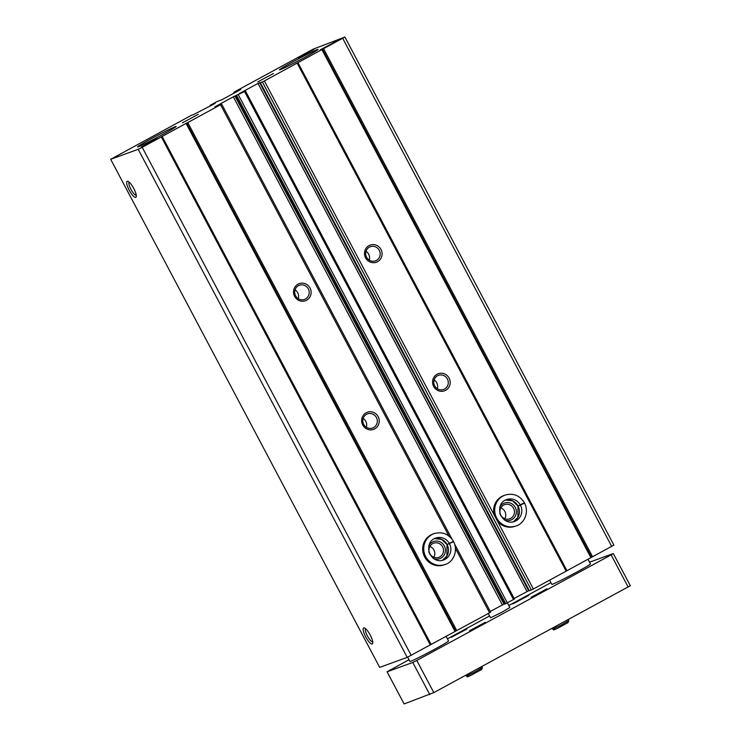 <?xml version="1.0" encoding="UTF-8"?>
<svg xmlns="http://www.w3.org/2000/svg" width="741" height="741" viewBox="0 0 741 741"><rect width="100%" height="100%" fill="white"/><g stroke="black" fill="none" stroke-linecap="round" stroke-linejoin="round"><path stroke-width="1.11" d="M240.695 89.466L234.693 91.782L313.369 49.063L344.898 37.05L264.37 80.945L533.372 589.012L529.352 590.734M264.37 80.945L262.37 81.955L531.371 590.021M262.37 81.955L257.998 83.4L239.491 93.496L244.539 91.532L233.322 96.802L214.816 106.899L221.642 104.073L220.559 104.74L448.898 535.993M455.502 548.46L489.569 612.807L407.207 657.369L379.679 667.372L110.668 159.306L191.502 115.244L194.059 114.447M454.742 544.311L490.653 612.131L489.569 612.807M221.642 104.073L451.899 538.939M344.898 37.05L613.9 545.117L533.372 589.012M342.731 38.393L611.733 546.46M323.604 48.776L592.605 556.843M297.16 63.142L566.17 571.2M369.027 245.614A9.105 8.772 70 0 0 368.74 261.295A9.105 8.772 70 0 0 382.097 254.043A9.105 8.772 70 0 0 369.027 245.614M437.134 374.233A9.105 8.772 70 0 0 436.838 389.923A9.105 8.772 70 0 0 450.195 382.671A9.105 8.772 70 0 0 437.134 374.233M497.526 521.303A16.385 15.783 70 0 0 515.088 526.295L516.144 525.915C522.822 524.304 529.769 513.939 524.609 503.13L517.968 506.075L517.876 517.44L513.309 521.831A11.652 11.226 70 0 0 518.052 506.057M516.144 525.915A16.385 15.783 70 0 1 495.71 515.903A16.385 15.783 70 0 1 504.954 495.118L503.899 495.497A16.385 15.783 70 0 0 501.833 496.424A16.385 15.783 70 0 0 494.312 515.236M529.167 590.457L514.152 598.45M514.411 599.061L504.649 604.165L235.666 96.089M504.491 603.859L490.273 611.418M298.077 284.146A9.105 8.772 70 0 0 297.78 299.836A9.105 8.772 70 0 0 311.137 292.575A9.105 8.772 70 0 0 298.077 284.146M366.174 412.774A9.105 8.772 70 0 0 365.878 428.455A9.105 8.772 70 0 0 379.244 421.203A9.105 8.772 70 0 0 366.174 412.774M445.184 564.447A16.385 15.783 70 0 1 424.75 554.444A16.385 15.783 70 0 1 433.994 533.65L432.939 534.029A16.385 15.783 70 0 0 430.873 534.965A16.385 15.783 70 0 0 424.139 555.917A16.385 15.783 70 0 0 444.128 564.837L445.184 564.447C451.871 562.845 458.809 552.471 453.649 541.671L447.008 544.607L446.925 555.972L442.349 560.363M220.559 104.74L187.769 122.552L456.771 630.619M187.769 122.552L186.686 123.071L455.696 631.137M430.336 644.976L161.325 136.909L186.686 123.071M161.325 136.909L142.198 147.292L411.209 655.359M142.198 147.292L138.196 149.302L407.207 657.369M127.23 181.276A9.105 2.418 -118.5 0 0 129.897 191.419A9.105 2.418 -118.5 0 0 136.242 196.689A9.105 2.418 -118.5 0 0 133.602 188.168A9.105 2.418 -118.5 0 0 127.887 181.313A9.105 2.418 -118.5 0 0 127.23 181.276M363.711 627.923A9.105 2.418 -118.5 0 0 366.378 638.066A9.105 2.418 -118.5 0 0 372.732 643.336A9.105 2.418 -118.5 0 0 370.092 634.815A9.105 2.418 -118.5 0 0 364.377 627.96A9.105 2.418 -118.5 0 0 363.711 627.923M138.196 149.302L110.668 159.306M240.751 89.457L222.244 99.553L217.196 101.471L210.101 105.37L215.149 103.407L194.012 114.355M138.317 146.764A21.85 0.843 152.1 0 1 137.52 146.94A21.85 0.843 152.1 0 1 156.434 135.974A21.85 0.843 152.1 0 1 176.136 126.489A21.85 0.843 152.1 0 1 159.806 136.075A21.85 0.843 152.1 0 1 138.317 146.764M280.228 69.691A21.85 0.843 152.1 0 1 279.431 69.867A21.85 0.843 152.1 0 1 298.345 58.9A21.85 0.843 152.1 0 1 318.046 49.415A21.85 0.843 152.1 0 1 301.717 59.011A21.85 0.843 152.1 0 1 280.228 69.691M182.434 122.811L198.19 114.355L182.434 122.811M257.711 81.927L273.466 73.479L257.711 81.927M157.036 138.576L141.29 147.033L157.036 138.576M313.952 49.406L298.206 57.863L313.952 49.406M335.969 41.403L320.232 49.86L335.969 41.403M365.591 628.72A7.53 2.001 -118.5 0 0 367.555 636.195A7.53 2.001 -118.5 0 0 372.751 641.91M129.101 182.073A7.53 2.001 -118.5 0 0 131.064 189.548A7.53 2.001 -118.5 0 0 136.27 195.263M433.846 557.306A7.53 7.253 70 0 0 429.891 546.404M433.309 558.455A9.105 8.772 70 0 0 445.406 549.803A9.105 8.772 70 0 0 428.733 545.876M432.688 543.635A7.53 7.253 70 0 0 438.783 557.352A7.53 7.253 70 0 0 443.025 547.803A7.53 7.253 70 0 0 432.688 543.635M504.806 518.774A7.53 7.253 70 0 0 500.842 507.872M504.26 519.923A9.105 8.772 70 0 0 516.357 511.271A9.105 8.772 70 0 0 499.693 507.335M503.648 505.093A7.53 7.253 70 0 0 509.734 518.82A7.53 7.253 70 0 0 513.985 509.271A7.53 7.253 70 0 0 503.648 505.093M366.341 427.316A7.53 7.253 70 0 0 363.118 418.443M366.517 414.312A7.53 7.253 70 0 0 372.603 428.029A7.53 7.253 70 0 0 376.854 418.48A7.53 7.253 70 0 0 366.517 414.312M437.301 388.784A7.53 7.253 70 0 0 434.069 379.911M437.477 375.77A7.53 7.253 70 0 0 443.563 389.488A7.53 7.253 70 0 0 447.805 379.938A7.53 7.253 70 0 0 437.477 375.77M298.234 298.697A7.53 7.253 70 0 0 295.011 289.824M298.41 285.683A7.53 7.253 70 0 0 304.505 299.401A7.53 7.253 70 0 0 308.747 289.851A7.53 7.253 70 0 0 298.41 285.683M369.194 260.165A7.53 7.253 70 0 0 365.971 251.282M369.37 247.151A7.53 7.253 70 0 0 375.455 260.869A7.53 7.253 70 0 0 379.707 251.319A7.53 7.253 70 0 0 369.37 247.151M589.54 562.187L613.307 553.555L630.332 585.714L433.809 692.603L404.104 703.95L387.08 671.791L409.023 659.712M613.307 553.555L611.14 554.898L628.164 587.057M611.14 554.898L416.775 660.453L433.809 692.603M416.775 660.453L412.774 662.463L429.799 694.613M412.774 662.463L387.08 671.791M447.416 638.862L489.579 615.966M508.78 605.536L550.933 582.648M446.082 636.334L448.546 640.984A21.85 0.843 152.1 0 1 432.216 650.57A21.85 0.843 152.1 0 1 410.727 661.259A21.85 0.843 152.1 0 1 409.93 661.435L407.661 657.147M587.993 559.27L590.457 563.92A21.85 0.843 152.1 0 1 574.127 573.506A21.85 0.843 152.1 0 1 552.638 584.195A21.85 0.843 152.1 0 1 551.841 584.362L549.627 580.184M507.4 602.942L509.845 607.564L501.685 612.353L490.542 617.79L488.273 613.511M451.167 637.417L466.932 628.989L451.167 637.417M512.874 603.906L528.629 595.477L512.874 603.906M469.525 630.748L485.281 622.32L469.525 630.748M531.223 597.246L546.978 588.808L531.223 597.246M452.112 542.217L453.566 541.69M447.064 544.524A11.652 11.226 70 0 0 434.448 538.605L441.599 539.383L446.971 544.542L453.381 541.338M523.063 503.685L524.526 503.158M518.015 505.992A11.652 11.226 70 0 0 505.408 500.064L512.55 500.851L517.931 506.001L524.332 502.796M322.52 49.304L591.531 557.362M321.9 49.619L590.901 557.686M297.947 62.624L566.958 570.69M297.512 62.883L566.513 570.95M260.35 82.686L529.352 590.753M259.6 82.594L528.611 590.66M257.998 83.4L527.008 591.466M244.539 91.532L513.55 599.599M238.37 94.885L507.372 602.952M236.768 95.691L505.779 603.758M234.925 96.006L503.926 604.063M233.322 96.802L502.324 604.869M186.065 123.395L455.067 631.462M162.112 136.4L431.123 644.466M161.677 136.659L430.678 644.716M210.157 105.361L210.472 105.944M233.832 92.319L234.212 93.051M481.854 666.511L482.41 667.548L474.527 672.115L466.321 676.07L465.857 675.199M568.236 619.596L568.792 620.634L560.909 625.2L552.703 629.155L552.24 628.285M442.358 560.363A11.652 11.226 70 0 0 447.092 544.589M449.444 543.653A11.652 11.226 70 0 0 435.615 538.096C429.984 540.041 427.816 544.959 429.122 552.842C433.022 559.677 437.838 562.067 443.572 560.001A11.652 11.226 70 0 0 449.481 543.718M520.404 505.121A11.652 11.226 70 0 0 506.566 499.564C500.944 501.509 498.776 506.418 500.073 514.31C503.982 521.136 508.798 523.526 514.523 521.469A11.652 11.226 70 0 0 520.441 505.186M260.323 82.696L529.324 590.753M245.456 90.986L514.467 599.052M235.638 96.098L504.649 604.165M210.101 105.37L210.425 105.972M233.776 92.329L234.175 93.079M482.41 667.548L481.604 669.521L471.322 675.144C465.079 677.969 468.414 676.663 466.321 676.07M468.349 676.348L468.571 674.875M480.159 668.743L481.446 669.401M568.792 620.634L567.986 622.616L557.704 628.238C551.461 631.054 554.796 629.757 552.703 629.155M554.731 629.433L554.953 627.96M566.532 621.829L567.828 622.486M433.994 533.65C442.238 531.362 448.722 533.918 453.464 541.319M504.954 495.118C513.189 492.83 519.682 495.386 524.424 502.778"/></g></svg>
